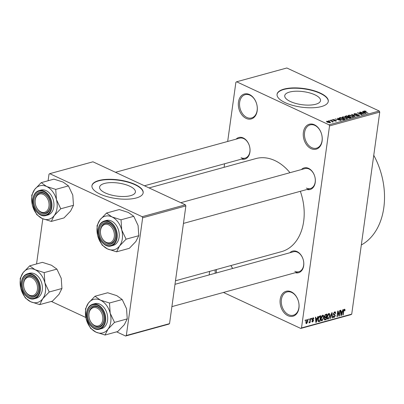 <?xml version="1.0" encoding="UTF-8"?>
<svg xmlns="http://www.w3.org/2000/svg" width="404" height="404" viewBox="0 0 404 404"><rect width="100%" height="100%" fill="white"/><g stroke="black" fill="none" stroke-linecap="round" stroke-linejoin="round"><path stroke-width="0.61" d="M249.475 94.541A12.928 9.201 74.6 0 1 257.181 110.837A12.928 9.201 74.6 0 1 246.162 118.407A12.928 9.201 74.6 0 1 238.451 102.116A12.928 9.201 74.6 0 1 249.475 94.541M246.854 117.453A12.069 8.585 -105.4 0 0 251.596 117.953A12.069 8.585 -105.4 0 0 257.237 107.247A12.069 8.585 -105.4 0 0 249.945 95.177A12.069 8.585 -105.4 0 0 245.203 94.677A12.069 8.585 -105.4 0 0 239.567 105.383A12.069 8.585 -105.4 0 0 246.854 117.453M230.891 265.554A12.928 9.201 74.6 0 1 232.583 268.493M232.558 268.503A12.069 8.585 -105.4 0 0 230.8 265.579M291.223 291.819A12.928 9.201 74.6 0 1 298.935 308.111A12.928 9.201 74.6 0 1 287.911 315.686A12.928 9.201 74.6 0 1 280.204 299.394A12.928 9.201 74.6 0 1 291.223 291.819M288.608 314.726A12.069 8.585 -105.4 0 0 293.349 315.226A12.069 8.585 -105.4 0 0 298.985 304.525A12.069 8.585 -105.4 0 0 291.698 292.456A12.069 8.585 -105.4 0 0 286.956 291.956A12.069 8.585 -105.4 0 0 281.315 302.662A12.069 8.585 -105.4 0 0 288.608 314.726M314.403 124.77A12.928 9.201 74.6 0 1 322.114 141.067A12.928 9.201 74.6 0 1 311.09 148.637A12.928 9.201 74.6 0 1 303.384 132.345A12.928 9.201 74.6 0 1 314.403 124.77M311.787 147.682A12.069 8.585 -105.4 0 0 316.529 148.182A12.069 8.585 -105.4 0 0 322.165 137.476A12.069 8.585 -105.4 0 0 314.878 125.407A12.069 8.585 -105.4 0 0 310.136 124.907A12.069 8.585 -105.4 0 0 304.495 135.613A12.069 8.585 -105.4 0 0 311.787 147.682M105.267 192.925A18.069 6.565 7.9 0 0 124.225 196.506A18.069 6.565 7.9 0 0 135.406 192.046A18.069 6.565 7.9 0 0 129.75 186.204A18.069 6.565 7.9 0 0 110.792 182.623A18.069 6.565 7.9 0 0 99.611 187.082A18.069 6.565 7.9 0 0 105.267 192.925M100.035 194.061A25.861 9.393 7.9 0 0 127.164 199.182A25.861 9.393 7.9 0 0 143.167 192.799A25.861 9.393 7.9 0 0 135.072 184.436A25.861 9.393 7.9 0 0 107.939 179.31A25.861 9.393 7.9 0 0 91.94 185.694A25.861 9.393 7.9 0 0 100.035 194.061M143.142 192.961A25.861 9.393 7.9 0 0 135.027 184.754A25.861 9.393 7.9 0 0 108.1 179.623A25.861 9.393 7.9 0 0 91.92 185.85M314.873 94.799A18.069 6.565 -172.1 0 1 320.529 100.641A18.069 6.565 -172.1 0 1 309.348 105.101A18.069 6.565 -172.1 0 1 290.39 101.52A18.069 6.565 -172.1 0 1 284.734 95.677A18.069 6.565 -172.1 0 1 295.915 91.218A18.069 6.565 -172.1 0 1 314.873 94.799M285.158 102.651A25.861 9.393 7.9 0 0 312.287 107.777A25.861 9.393 7.9 0 0 328.29 101.394A25.861 9.393 7.9 0 0 320.195 93.026A25.861 9.393 7.9 0 0 293.062 87.905A25.861 9.393 7.9 0 0 277.063 94.289A25.861 9.393 7.9 0 0 285.158 102.651M328.265 101.555A25.861 9.393 7.9 0 0 320.15 93.344A25.861 9.393 7.9 0 0 293.223 88.218A25.861 9.393 7.9 0 0 277.043 94.445M289.875 252.758A11.206 7.974 74.6 0 1 297.006 251.576A11.206 7.974 74.6 0 1 303.773 264.918A11.206 7.974 74.6 0 1 295.354 272.705M294.834 271.301A10.342 7.363 -105.4 0 0 298.894 271.73A10.342 7.363 -105.4 0 0 303.727 262.555A10.342 7.363 -105.4 0 0 297.48 252.212A10.342 7.363 -105.4 0 0 293.415 251.783L174.993 284.315M236.118 139.148A11.206 7.974 74.6 0 1 243.248 137.966A11.206 7.974 74.6 0 1 250.015 151.308A11.206 7.974 74.6 0 1 241.597 159.095M241.072 157.696A10.342 7.363 -105.4 0 0 245.137 158.121A10.342 7.363 -105.4 0 0 249.97 148.945A10.342 7.363 -105.4 0 0 243.723 138.602A10.342 7.363 -105.4 0 0 239.658 138.173L115.478 172.286M301.419 169.549A11.206 7.974 74.6 0 1 308.555 168.372A11.206 7.974 74.6 0 1 315.317 181.714A11.206 7.974 74.6 0 1 306.899 189.501M306.378 188.097A10.342 7.363 -105.4 0 0 310.444 188.527A10.342 7.363 -105.4 0 0 315.277 179.351A10.342 7.363 -105.4 0 0 309.025 169.008A10.342 7.363 -105.4 0 0 304.964 168.579L180.785 202.692M149.056 187.921L255.909 158.57A48.268 34.35 74.6 0 1 274.871 160.57A48.268 34.35 74.6 0 1 289.976 172.695M236.618 81.785L329.023 124.806L379.24 111.009L286.84 67.988L236.618 81.785L235.886 82.29L227.674 141.466M224.579 163.772L224.089 167.306M209.646 271.392L209.156 274.932M307.202 319.418L307.944 321.231L306.621 323.609L305.868 321.837L307.202 319.418L307.58 319.433M305.964 323.306L306.621 323.609L306.242 323.594M310.242 318.65L310.615 318.549L310.055 322.599L309.681 322.7L309.772 322.054L309.227 322.892L308.903 322.771L309.767 321.594L310.242 318.65M308.914 322.745L309.227 322.892L308.903 322.771M313.171 317.776L313.898 318.827L313.514 319.003L313.065 318.362L312.474 319.13L313.6 320.579L312.605 321.968L311.903 321.044L312.287 320.872L312.671 321.392L313.216 320.766L312.09 319.332L313.171 317.776L313.575 317.786M312.671 318.064L313.317 318.367L312.595 318.145M312.1 319.271L313.327 319.726M311.949 321.66L312.605 321.968L312.196 321.953M311.898 321.135L312.671 321.392M313.145 320.463L312.302 320.221M318.301 321.564L317.973 319.231C318.099 317.675 318.695 316.61 319.771 316.034L320.862 315.731L320.089 321.301L318.372 321.609M325.816 314.373L326.967 314.054L326.195 319.625L324.528 319.948L324.21 318.822L324.776 317.544L324.457 316.317L325.816 314.373M331.78 312.731L332.144 312.635L332.472 317.897L332.088 318.004L331.891 313.327L330.23 318.514L329.841 318.625L331.78 312.731M339.708 310.555L340.077 310.454L339.304 316.024L338.911 316.13L337.961 312.095L337.34 316.559L336.971 316.665L337.744 311.095L338.143 310.984L339.087 315.014L339.708 310.555M344.45 309.181L344.96 309.419L344.996 310.701L344.617 310.878L344.324 309.843L343.87 310.373L343.183 314.958L342.809 315.059L343.334 311.282L344.435 309.186L344.96 309.419L344.435 309.186M343.895 309.57L344.491 309.848L343.854 309.626M379.24 111.009L379.755 112.095L329.538 125.891L301.5 327.937L351.717 314.14L350.985 314.645L300.763 328.442L301.5 327.937M379.755 112.095L351.717 314.14M342.819 309.701L343.213 309.595L341.309 315.474L340.915 315.58L340.501 310.338L340.89 310.232L340.981 311.807L342.269 311.454L342.819 309.701M334.542 314.464L335.315 315.721L334.042 317.539L333.159 316.18L333.537 316.009L334.123 316.887L334.946 315.802L334.906 315.266L333.77 314.943L333.386 313.777L334.77 311.843L335.32 311.858L335.739 313.383L335.36 313.56L334.648 312.504L333.76 313.661L333.977 314.332L334.966 314.575M334.214 312.135L335.037 312.519L334.093 312.247M333.219 317.155L334.042 317.539L333.537 317.524M333.133 316.584L334.123 316.887M334.906 315.266L333.451 314.63M327.265 318.746L328.144 319.155C327.179 319.074 326.831 318.251 327.114 316.691L327.76 314.585L328.942 313.443L329.886 314.024L329.987 315.832L328.144 319.155L327.644 319.135M321.16 320.428L322.038 320.837C321.074 320.751 320.731 319.928 321.008 318.367L321.655 316.261L322.836 315.12L323.781 315.701L323.882 317.509L322.038 320.837L321.539 320.811M317.766 316.584L318.155 316.478L316.251 322.357L315.862 322.463L315.448 317.221L315.837 317.115L315.928 318.69L317.211 318.337L317.766 316.584M311.307 318.357L311.676 318.256L311.565 319.049L311.196 319.155L311.307 318.357M308.757 319.059L309.131 318.953L309.02 319.751L308.646 319.852L308.757 319.059M305.252 320.019L305.626 319.918L305.515 320.715L305.141 320.816L305.252 320.019M223.463 292.456L300.763 328.442M328.497 120.786L329.497 120.978L328.497 120.786M331.048 120.089L332.043 120.276L331.048 120.089M337.507 118.311L337.896 118.205L341.138 120.554L335.189 118.953L337.204 119.362L338.491 119.008L337.507 118.311M342.112 117.498L342.511 116.897L344.264 116.923L346.127 117.519L347.46 118.635L346.991 118.983L343.314 118.332L342.042 117.241M348.218 115.822L348.617 115.221L350.369 115.246L352.232 115.842L353.566 116.953L353.096 117.306L349.42 116.655L348.147 115.564M354.444 113.62L357.151 113.968L354.924 113.867L354.919 114.423L358.858 114.842L359.434 115.387L358.994 115.685L356.57 115.387L358.474 115.453L358.469 114.933L354.555 114.529L353.954 113.948L354.444 113.62L354.333 114.413M354.924 113.867L354.884 114.66M358.429 115.771L358.469 114.933M362.565 111.428L362.954 111.322L366.191 113.67L360.247 112.07L362.262 112.479L363.549 112.125L362.565 111.428M364.999 110.948L366.276 111.378L364.605 111.206L364.534 111.469L368.064 113.155L364.726 111.873L364.11 110.964L364.969 111.186M364.605 111.206L364.494 111.762M363.797 111.181L364.11 110.964L364.034 111.499M359.449 112.287L364.191 114.221L358.722 113.125L362.226 114.756L361.853 114.862L357.484 112.827L362.949 113.913L359.449 112.287M351.52 114.463L357.358 116.094L352.238 114.645L355.111 116.711L354.722 116.817L351.52 114.463M345.556 116.105L346.708 115.786L351.081 117.822L349.925 118.14L347.804 117.907L347.288 117.372L345.708 117.008L345.036 116.413L345.556 116.105L345.45 116.877M339.517 117.761L340.602 117.463L344.976 119.498L343.264 119.907L340.32 119.175L338.966 118.109L339.517 117.761L339.39 118.66M332.76 120.165L332.846 119.554L334.775 119.781L333.275 119.771L333.648 120.246L336.083 120.427L336.153 121.079L334.386 120.892L335.684 120.872L335.78 120.559L332.972 120.276L332.846 119.554L332.467 119.811M333.275 119.771L333.229 120.382M336.517 120.836L336.153 121.079M335.648 121.15L335.78 120.559M329.987 120.382L333.537 121.755L332.659 121.624L332.78 122.008L332.255 122.023L331.906 121.786L332.214 121.468L329.987 120.382M332.598 122.033L332.659 121.624L332.78 122.008M332.199 121.988L332.214 121.468M326.786 121.846L326.876 121.19L329.558 121.675C330.517 122.074 330.719 122.422 330.169 122.725L327.523 122.255C326.538 121.851 326.321 121.498 326.876 121.19L326.523 121.453M330.522 122.463L330.169 122.725M185.36 204.823L92.955 161.802L49.748 173.675L142.147 216.69L185.36 204.823L185.875 205.909L142.662 217.776L126.326 335.507L169.539 323.634L168.801 324.139L125.588 336.012L126.326 335.507M185.875 205.909L169.539 323.634M51.333 301.44L85.85 317.509M116.635 331.841L125.588 336.012M49.748 173.675L49.01 174.18L48.096 180.755M42.819 218.806L36.552 263.958M142.662 217.776L142.147 216.69M300.334 191.304A48.268 34.35 74.6 0 1 281.477 251.657L175.482 280.775M215.241 273.261A12.928 9.201 74.6 0 1 215.191 269.867M329.538 125.891L329.023 124.806M373.761 155.298A63.787 45.389 74.6 0 1 361.322 244.955M216.448 269.524A12.069 8.585 -105.4 0 0 216.433 272.932M362.903 111.671L362.954 111.322M363.494 112.519L363.549 112.125M364.857 113.085L363.933 112.398L362.898 112.681L365.514 113.519L364.857 113.085M359.787 112.443L359.823 112.186M358.686 113.388L358.722 113.125M357.843 112.994L357.883 112.716M358.797 115.246L358.858 114.842M351.839 114.696L351.884 114.362M352.192 114.958L352.238 114.645M352.197 116.11L352.232 115.842M348.49 116.115L348.617 115.221M352.541 117.387L352.939 116.806L352.864 117.357M350.919 117.19L352.586 117.069C353.147 116.741 352.904 116.367 351.854 115.943L349.127 115.458L348.708 116.271M349.768 116.812L349.803 116.559L350.95 116.978M349.127 115.458C348.581 115.776 348.804 116.145 349.803 116.559M346.652 116.18L346.708 115.786M350.197 117.685L348.889 117.079L347.844 117.397L348.102 117.771L350.197 117.685L350.142 118.079M348.071 118.013L347.844 117.397M348.324 117.231L348.379 116.837L346.849 116.125L345.728 116.473L345.622 116.968M347.546 117.766L347.647 117.039L348.379 116.837M346.041 117.15L347.647 117.039M345.728 116.473L346.076 116.907M346.092 117.786L346.127 117.519M342.385 117.791L342.511 116.897M346.435 119.064L346.834 118.483L346.758 119.034M344.814 118.867L346.481 118.746C347.041 118.422 346.799 118.044 345.748 117.62L343.026 117.135L342.602 117.948M343.663 118.488L343.698 118.236L344.844 118.655M343.026 117.135C342.476 117.453 342.698 117.822 343.698 118.236M340.547 117.857L340.602 117.463M344.092 119.362L340.744 117.801L340.072 117.988L339.774 118.539L342.814 119.65L344.092 119.362L344.036 119.756M343.385 119.897L343.435 119.544M342.784 119.902L342.814 119.65M340.658 119.332L340.693 119.079M339.729 118.877L339.602 118.261L339.532 118.756M337.85 118.554L337.896 118.205M338.436 119.402L338.491 119.008M339.799 119.968L338.875 119.281L337.84 119.564L340.456 120.402L339.799 119.968M335.987 121.119L336.083 120.427M331.381 120.246L331.421 119.988M330.321 120.533L330.356 120.276M328.836 120.942L328.871 120.685M329.523 121.947L329.558 121.675M329.684 122.786L329.922 122.362L329.861 122.776M327.826 122.392L327.861 122.139L329.725 122.508L329.189 121.776L327.321 121.407L327.063 122.023M327.321 121.407L327.861 122.139M344.647 310.54L344.996 310.701M343.562 310.232L343.87 310.373M342.844 314.802L343.183 314.958M340.895 315.277L341.309 315.474M340.607 311.63L340.981 311.807M341.481 313.852L342.052 312.135L341.021 312.423L341.163 314.953L341.481 313.852M341.208 311.742L342.052 312.135M340.855 314.812L341.163 314.953M340.653 312.252L341.021 312.423M338.83 315.802L339.304 316.024M337.628 311.939L337.961 312.095M337.007 316.403L337.34 316.559M338.592 314.782L339.087 315.014M335.37 313.211L335.739 313.383M333.436 313.509L333.76 313.661M334.961 315.559L335.315 315.721M332.073 317.716L332.472 317.897M331.623 313.201L331.891 313.327M329.922 318.372L330.23 318.514M328.77 313.504L329.886 314.024M329.649 315.675L329.987 315.832M328.235 318.509L329.619 315.928L328.851 314.095L327.482 316.605L327.462 317.817L328.235 318.509L327.078 318.12M327.043 317.625L327.462 317.817M327.149 316.448L327.482 316.605M328.3 313.837L329.225 314.11L328.412 313.731M325.346 319.231L326.195 319.625M324.25 319.574L325.038 319.943M325.912 319.074L326.144 317.413L325.048 317.761L324.594 318.63L324.76 319.301L325.912 319.074M325.276 317.009L326.144 317.413M324.281 318.483L324.594 318.63M324.72 317.61L325.048 317.761M326.235 316.761L326.503 314.807L325.321 315.201L324.831 316.211L325.498 316.963L326.235 316.761M325.664 314.418L326.503 314.807M324.422 316.706L325.498 316.963M324.503 316.059L324.831 316.211M324.917 315.014L325.321 315.201M325.129 314.751L325.715 315.024M322.665 315.181L323.781 315.701M323.543 317.352L323.882 317.509M322.129 320.185L323.513 317.605L322.745 315.771L321.377 318.281L321.357 319.493L322.129 320.185L320.973 319.796M320.938 319.301L321.357 319.493M321.044 318.125L321.377 318.281M322.195 315.514L323.119 315.787L322.306 315.408M319.241 320.907L320.089 321.301M319.806 320.751L320.397 316.484L318.685 317.736L318.347 319.14L318.635 320.968L319.806 320.751M319.569 316.1L320.397 316.484M317.918 320.635L318.635 320.968M318.014 318.983L318.347 319.14M318.377 317.594L318.685 317.736M319.115 316.382L319.731 316.67M315.837 322.16L316.251 322.357M315.549 318.514L315.928 318.69M316.423 320.736L316.999 319.019L315.963 319.306L316.11 321.837L316.423 320.736M316.15 318.625L316.999 319.019M315.802 321.695L316.11 321.837M315.6 319.135L315.963 319.306M313.499 318.645L313.898 318.827M312.161 318.983L312.474 319.13M312.085 319.872L313.6 320.579M311.231 318.892L311.565 319.049M309.716 322.442L310.055 322.599M308.681 319.594L309.02 319.751M307.606 321.069L307.944 321.231M306.712 323.028L307.575 321.332L307.111 319.998L306.247 321.695L306.712 323.028L305.823 322.71M305.914 321.544L306.247 321.695M306.651 319.781L307.343 320.008L306.712 319.716M305.182 320.559L305.515 320.715M41.223 182.643L53.934 179.149L63.009 182.027L68.448 185.906L72.781 195.097L73.478 205.293L70.559 211.11L64.004 217.923L51.288 221.417L54.207 215.6L60.767 208.782L56.429 199.591L55.732 189.395L46.657 186.517L41.223 182.643L34.663 189.456L31.744 195.273L32.239 204.616M32.446 205.469A17.347 12.347 -105.4 0 0 42.218 218.539L36.779 214.66L32.446 205.469A17.347 12.347 74.6 0 1 31.871 196.677A17.347 12.347 74.6 0 1 34.663 189.456A17.347 12.347 74.6 0 1 46.657 186.517A17.347 12.347 74.6 0 1 56.429 199.591A17.347 12.347 74.6 0 1 54.207 215.6A17.347 12.347 74.6 0 1 42.218 218.539L51.288 221.417M33.986 199.389A11.206 7.974 74.6 0 1 43.536 192.829A11.206 7.974 74.6 0 1 50.217 206.949A11.206 7.974 74.6 0 1 40.668 213.509A11.206 7.974 74.6 0 1 33.986 199.389M50.177 206.5A10.342 7.363 -105.4 0 0 47.52 196.41A10.342 7.363 -105.4 0 0 39.945 193.036A10.342 7.363 -105.4 0 0 35.193 199.52A10.342 7.363 -105.4 0 0 37.85 209.61A10.342 7.363 -105.4 0 0 45.425 212.984A10.342 7.363 -105.4 0 0 50.177 206.5M45.874 215.539L47.864 214.994A12.928 9.201 -105.4 0 0 53.803 206.888A12.928 9.201 -105.4 0 0 50.48 194.279A12.928 9.201 -105.4 0 0 41.011 190.062L39.026 190.607A12.928 9.201 74.6 0 1 48.495 194.824A12.928 9.201 74.6 0 1 51.818 207.434A12.928 9.201 74.6 0 1 45.874 215.539C39.183 217.806 31.401 207.56 32.951 198.819C33.663 194.43 35.693 191.693 39.026 190.607M68.448 185.906L55.732 189.395M73.478 205.293L60.767 208.782M44.995 195.501A9.484 6.747 -105.4 0 0 35.759 197.884A9.484 6.747 -105.4 0 0 39.208 210.843A9.484 6.747 -105.4 0 0 48.445 208.459A9.484 6.747 -105.4 0 0 44.995 195.501M39.526 211.378A10.342 7.363 74.6 0 1 35.082 200.939A10.342 7.363 74.6 0 1 39.945 193.036A10.342 7.363 74.6 0 1 45.844 194.642A10.342 7.363 74.6 0 1 50.288 205.081A10.342 7.363 74.6 0 1 45.425 212.984A10.342 7.363 74.6 0 1 39.526 211.378M30.012 277.104A9.484 6.747 -105.4 0 0 23.604 285.471A9.484 6.747 -105.4 0 0 31.098 295.647A9.484 6.747 -105.4 0 0 37.506 287.279A9.484 6.747 -105.4 0 0 30.012 277.104M31.734 296.329A10.342 7.363 74.6 0 1 23.72 286.704A10.342 7.363 74.6 0 1 28.401 276.24A10.342 7.363 74.6 0 1 30.547 276.099A10.342 7.363 74.6 0 1 38.557 285.729A10.342 7.363 74.6 0 1 33.88 296.188A10.342 7.363 74.6 0 1 31.734 296.329M107.954 242.844A9.484 6.747 -105.4 0 0 114.362 234.477A9.484 6.747 -105.4 0 0 106.863 224.301A9.484 6.747 -105.4 0 0 100.455 232.669A9.484 6.747 -105.4 0 0 107.954 242.844M107.398 223.301A10.342 7.363 74.6 0 1 115.413 232.926A10.342 7.363 74.6 0 1 110.731 243.39A10.342 7.363 74.6 0 1 108.585 243.526A10.342 7.363 74.6 0 1 100.571 233.901A10.342 7.363 74.6 0 1 105.252 223.437A10.342 7.363 74.6 0 1 107.398 223.301M92.965 324.447A9.484 6.747 -105.4 0 0 102.207 322.069A9.484 6.747 -105.4 0 0 98.758 309.111A9.484 6.747 -105.4 0 0 89.516 311.494A9.484 6.747 -105.4 0 0 92.965 324.447M99.606 308.252A10.342 7.363 74.6 0 1 104.05 318.69A10.342 7.363 74.6 0 1 99.187 326.594A10.342 7.363 74.6 0 1 93.289 324.988A10.342 7.363 74.6 0 1 88.84 314.549A10.342 7.363 74.6 0 1 93.708 306.646A10.342 7.363 74.6 0 1 99.606 308.252M20.897 288.673L25.235 297.864L30.669 301.743A17.347 12.347 74.6 0 1 20.897 288.673A17.347 12.347 74.6 0 1 23.119 272.665A17.347 12.347 74.6 0 1 35.113 269.726A17.347 12.347 -105.4 0 1 44.884 282.795A17.347 12.347 74.6 0 1 45.455 291.582A17.347 12.347 74.6 0 1 42.662 298.803L49.217 291.991L44.884 282.795L44.188 272.604L35.113 269.726L29.679 265.847L23.119 272.665L20.2 278.477L20.695 287.82M38.673 290.153A11.206 7.974 74.6 0 1 29.118 296.718A11.206 7.974 74.6 0 1 22.437 282.598A11.206 7.974 74.6 0 1 31.992 276.033A11.206 7.974 74.6 0 1 38.673 290.153M23.649 282.729A10.342 7.363 -105.4 0 0 26.305 292.814A10.342 7.363 -105.4 0 0 33.88 296.188A10.342 7.363 -105.4 0 0 38.633 289.703A10.342 7.363 -105.4 0 0 35.976 279.613A10.342 7.363 -105.4 0 0 28.401 276.24A10.342 7.363 -105.4 0 0 23.649 282.729M42.258 290.092A12.928 9.201 -105.4 0 0 38.935 277.482A12.928 9.201 -105.4 0 0 29.467 273.266L27.482 273.811A12.928 9.201 74.6 0 1 36.951 278.028A12.928 9.201 74.6 0 1 40.269 290.638A12.928 9.201 74.6 0 1 34.33 298.748L36.315 298.202A12.928 9.201 -105.4 0 0 42.258 290.092M29.679 265.847L42.39 262.353L51.465 265.231L56.898 269.109L61.236 278.305L61.933 288.496L49.217 291.991M56.898 269.109L44.188 272.604M61.933 288.496L59.014 294.314L52.459 301.131L39.744 304.621L42.662 298.803A17.347 12.347 74.6 0 1 30.669 301.743L39.744 304.621M106.53 213.044L119.241 209.555L128.315 212.433L133.754 216.307L138.087 225.503L138.784 235.694L135.865 241.511L129.31 248.329L116.594 251.818L119.513 246.006L126.073 239.188L121.735 229.992L121.038 219.801L111.964 216.923L106.53 213.044L99.97 219.862L97.051 225.679L97.546 235.022M97.748 235.87A17.347 12.347 -105.4 0 0 107.52 248.945L102.086 245.066L97.748 235.87A17.347 12.347 74.6 0 1 97.177 227.083A17.347 12.347 74.6 0 1 99.97 219.862A17.347 12.347 74.6 0 1 111.964 216.923A17.347 12.347 74.6 0 1 121.735 229.992A17.347 12.347 74.6 0 1 119.513 246.006A17.347 12.347 74.6 0 1 107.52 248.945L116.594 251.818M99.293 229.795A11.206 7.974 74.6 0 1 108.843 223.235A11.206 7.974 74.6 0 1 115.524 237.355A11.206 7.974 74.6 0 1 105.974 243.915A11.206 7.974 74.6 0 1 99.293 229.795M115.483 236.901A10.342 7.363 -105.4 0 0 112.827 226.816A10.342 7.363 -105.4 0 0 105.252 223.437A10.342 7.363 -105.4 0 0 100.5 229.927A10.342 7.363 -105.4 0 0 103.156 240.011A10.342 7.363 -105.4 0 0 110.731 243.39A10.342 7.363 -105.4 0 0 115.483 236.901M111.181 245.945L113.165 245.4A12.928 9.201 -105.4 0 0 119.109 237.294A12.928 9.201 -105.4 0 0 115.786 224.685A12.928 9.201 -105.4 0 0 106.318 220.463L104.333 221.008A12.928 9.201 74.6 0 1 113.802 225.23A12.928 9.201 74.6 0 1 117.125 237.84A12.928 9.201 74.6 0 1 111.181 245.945C104.49 248.213 96.707 237.961 98.253 229.219C98.97 224.836 100.995 222.099 104.333 221.008M133.754 216.307L121.038 219.801M138.784 235.694L126.073 239.188M86.203 319.074L90.541 328.27L95.975 332.149A17.347 12.347 74.6 0 1 86.203 319.074A17.347 12.347 74.6 0 1 88.425 303.066A17.347 12.347 74.6 0 1 100.419 300.127A17.347 12.347 -105.4 0 1 110.191 313.201A17.347 12.347 74.6 0 1 110.762 321.988A17.347 12.347 74.6 0 1 107.969 329.209L114.524 322.392L110.191 313.201L109.494 303.005L100.419 300.127L94.98 296.253L88.425 303.066L85.507 308.883L86.002 318.226M103.98 320.559A11.206 7.974 74.6 0 1 94.425 327.119A11.206 7.974 74.6 0 1 87.744 312.999A11.206 7.974 74.6 0 1 97.298 306.439A11.206 7.974 74.6 0 1 103.98 320.559M88.956 313.13A10.342 7.363 -105.4 0 0 91.612 323.22A10.342 7.363 -105.4 0 0 99.187 326.594A10.342 7.363 -105.4 0 0 103.939 320.109A10.342 7.363 -105.4 0 0 101.283 310.019A10.342 7.363 -105.4 0 0 93.708 306.646A10.342 7.363 -105.4 0 0 88.956 313.13M107.56 320.498A12.928 9.201 -105.4 0 0 104.242 307.888A12.928 9.201 -105.4 0 0 94.773 303.672L92.789 304.217A12.928 9.201 74.6 0 1 102.257 308.434A12.928 9.201 74.6 0 1 105.575 321.044A12.928 9.201 74.6 0 1 99.637 329.149L101.621 328.604A12.928 9.201 -105.4 0 0 107.56 320.498M94.98 296.253L107.696 292.759L116.771 295.637L122.205 299.516L126.543 308.707L127.24 318.902L114.524 322.392M122.205 299.516L109.494 303.005M127.24 318.902L124.321 324.72L117.761 331.533L105.05 335.027L107.969 329.209A17.347 12.347 74.6 0 1 95.975 332.149L105.05 335.027M365.029 112.014L365.065 111.757M356.631 114.827L356.671 114.549M352.717 115.342L352.763 115.009M349.5 118.221L349.551 117.862M334.148 120.543L334.189 120.225M343.38 310.979L343.713 311.136M340.769 313.706L341.112 313.868M331.325 314.115L331.608 314.251M324.473 317.15L325.447 317.605M318.014 321.104L319.049 321.589M315.711 320.589L316.059 320.751M312.146 320.064L312.752 320.347M33.113 198.985A12.413 8.832 -105.4 0 0 40.511 214.625A12.413 8.832 -105.4 0 0 51.091 207.358A12.413 8.832 -105.4 0 0 43.693 191.713A12.413 8.832 -105.4 0 0 33.113 198.985M39.547 290.562A12.413 8.832 -105.4 0 0 32.143 274.922A12.413 8.832 -105.4 0 0 21.564 282.189A12.413 8.832 -105.4 0 0 28.967 297.829A12.413 8.832 -105.4 0 0 39.547 290.562M98.414 229.386A12.413 8.832 -105.4 0 0 105.818 245.031A12.413 8.832 -105.4 0 0 116.397 237.759A12.413 8.832 -105.4 0 0 108.994 222.119A12.413 8.832 -105.4 0 0 98.414 229.386M104.853 320.963A12.413 8.832 -105.4 0 0 97.45 305.323A12.413 8.832 -105.4 0 0 86.87 312.595A12.413 8.832 -105.4 0 0 94.273 328.235A12.413 8.832 -105.4 0 0 104.853 320.963M364.443 111.327L364.388 111.706M354.576 114.09L354.52 114.509M347.778 117.488L347.723 117.867M333.042 119.917L332.992 120.286M335.936 120.72L335.881 121.134M332.346 121.644L332.295 122.028M333.977 314.332L333.366 314.049M334.759 315.145L333.411 314.514M324.76 319.301L324.19 319.039M312.595 319.519L312.095 319.286M245.137 158.121L144.46 185.779M183.446 223.412L310.444 188.527M298.894 271.73L171.897 306.621M27.482 273.811C24.144 274.902 22.119 277.634 21.402 282.022C19.857 290.764 27.639 301.015 34.33 298.748M92.789 304.217C89.451 305.303 87.426 308.04 86.709 312.428C85.163 321.17 92.94 331.416 99.637 329.149"/></g></svg>
